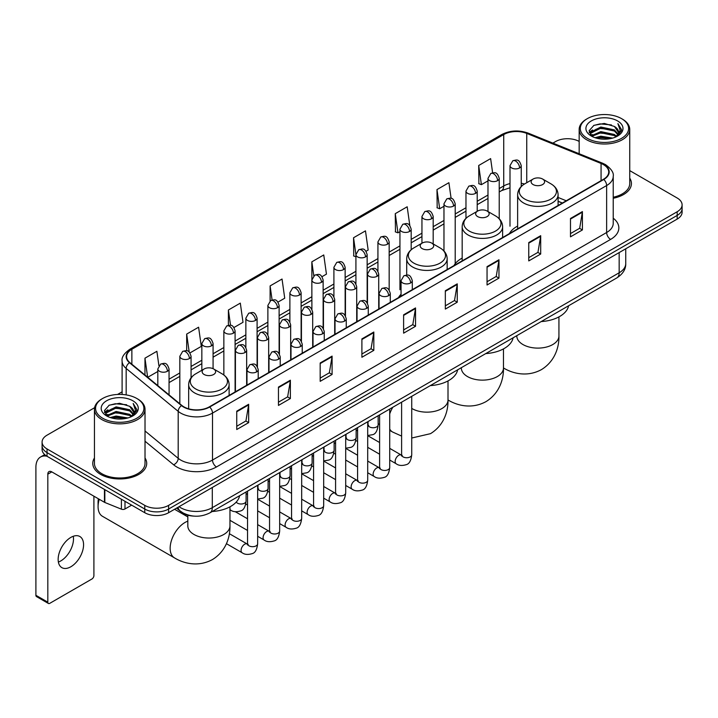 <?xml version="1.0" encoding="UTF-8"?>
<svg xmlns="http://www.w3.org/2000/svg" width="718" height="718" viewBox="0 0 718 718"><rect width="100%" height="100%" fill="white"/><g stroke="black" fill="none" stroke-linecap="round" stroke-linejoin="round"><path stroke-width="1.08" d="M401.057 294.227A29.779 17.196 0 0 0 398.49 297.638M462.177 258.094A29.779 17.196 0 0 0 453.955 265.615M517.633 226.071A29.779 17.196 0 0 0 509.421 233.592M562.293 203.068L558.092 201.372M193.851 516.107A16.855 9.729 180 0 1 181.223 511.979L176.547 508.129M94.588 407.716L47.029 435.18A16.855 9.729 0 0 0 42.084 442.064L42.084 449.405A16.855 9.729 0 0 0 47.029 456.28L144.767 512.715A16.855 9.729 0 0 0 168.604 512.715L677.164 219.098A16.855 9.729 0 0 0 682.1 212.214L682.1 208.543A16.855 9.729 0 0 1 677.164 215.427A16.855 9.729 0 0 0 682.1 208.543L682.1 204.872A16.855 9.729 0 0 0 677.164 197.997L629.74 170.615M42.084 442.064A16.855 9.729 0 0 0 47.029 448.938L144.767 505.373A16.855 9.729 0 0 0 168.604 505.373L168.604 509.044L677.164 215.427L168.604 509.044A16.855 9.729 0 0 1 144.767 509.044A16.855 9.729 0 0 0 168.604 509.044L168.604 512.715M47.029 448.938L47.029 452.609L144.767 509.044L47.029 452.609A16.855 9.729 0 0 1 42.084 445.734A16.855 9.729 0 0 0 47.029 452.609L47.029 456.28M94.444 457.976A26.97 15.572 0 0 0 92.766 463.397A26.97 15.572 0 0 0 100.664 474.401A26.97 15.572 0 0 0 130.057 477.775A26.97 15.572 0 0 0 146.705 463.397A26.97 15.572 0 0 0 145.018 457.976A26.97 15.572 0 0 1 146.705 463.397A26.97 15.572 0 0 1 130.057 477.775A26.97 15.572 0 0 1 100.664 474.401A26.97 15.572 0 0 1 92.766 463.397A26.97 15.572 0 0 1 94.444 457.976M603.461 164.619A17.977 10.384 180 0 1 608.729 171.961A17.977 10.384 180 0 1 603.461 179.294L209.324 406.846A17.977 10.384 180 0 1 181.887 405.464L129.85 362.563A17.977 10.384 180 0 1 126.601 356.604A17.977 10.384 180 0 1 131.87 349.262L503.722 134.571A17.977 10.384 180 0 1 526.752 133.413L601.065 163.453A17.977 10.384 180 0 1 603.461 164.619M603.775 164.431A18.426 10.644 0 0 0 601.316 163.237L527.003 133.198A18.426 10.644 0 0 0 503.408 134.392L131.547 349.083A18.426 10.644 0 0 0 129.482 362.707L181.519 405.616A18.426 10.644 0 0 0 209.647 407.034L603.775 179.482A18.426 10.644 0 0 0 603.775 164.431M236.743 411.163L236.743 429.517L248.661 422.633L248.661 404.279L236.743 411.163M236.743 426.259L245.924 420.954L248.616 404.889A4.496 2.594 -120 0 0 248.661 404.279M245.843 420.999L248.661 422.633M278.458 387.074L278.458 405.428L290.377 398.544L290.377 380.199L278.458 387.074M278.458 402.17L287.64 396.874L290.332 380.8A4.496 2.594 -120 0 0 290.377 380.199M287.559 396.919L290.377 398.544M320.174 362.994L320.174 381.339L332.093 374.464L332.093 356.11L320.174 362.994M320.174 378.09L329.356 372.786L332.048 356.72A4.496 2.594 -120 0 0 332.093 356.11M329.275 372.83L332.093 374.464M361.899 338.905L361.899 357.259L373.818 350.375L373.818 332.021L361.899 338.905M361.899 354.001L371.071 348.697L373.764 332.631A4.496 2.594 -120 0 0 373.818 332.021M370.991 348.751L373.818 350.375M570.487 218.478L570.487 236.832L582.406 229.948L582.406 211.595L570.487 218.478M570.487 233.574L579.668 228.27L582.352 212.205A4.496 2.594 -120 0 0 582.406 211.595M579.588 228.315L582.406 229.948M528.762 242.567L528.762 260.912L540.69 254.028L540.69 235.684L528.762 242.567M528.762 257.654L537.944 252.359L540.636 236.294A4.496 2.594 -120 0 0 540.69 235.684M537.863 252.404L540.69 254.028M487.046 266.647L487.046 285.001L498.965 278.117L498.965 259.763L487.046 266.647M487.046 281.743L496.228 276.448L498.92 260.374A4.496 2.594 -120 0 0 498.965 259.763M496.147 276.493L498.965 278.117M445.331 290.736L445.331 309.081L457.249 302.206L457.249 283.852L445.331 290.736M445.331 305.832L454.512 300.528L457.204 284.463A4.496 2.594 -120 0 0 457.249 283.852M454.431 300.573L457.249 302.206M403.615 314.816L403.615 333.17L415.534 326.286L415.534 307.941L403.615 314.816M403.615 329.912L412.796 324.617L415.48 308.552A4.496 2.594 -120 0 0 415.534 307.941M412.715 324.662L415.534 326.286M613.226 198.267A26.97 15.572 0 0 0 631.427 183.539A26.97 15.572 0 0 0 629.74 178.127A26.97 15.572 0 0 1 631.427 183.539A26.97 15.572 0 0 1 613.226 198.267M168.604 505.373L677.164 211.756A16.855 9.729 0 0 0 682.1 204.872M579.166 141.419A16.855 9.729 0 0 0 555.588 141.563L552.896 143.115M122.105 391.831L117.572 394.442M233.987 327.507L243.007 322.292L240.315 303.122L228.396 310.005L228.396 325.335M189.965 352.924L201.291 346.381L198.599 327.211L186.68 334.085L186.68 350.788M158.902 365.668L156.883 351.29L144.964 358.174L144.964 375.02M366.054 251.255L368.163 250.035L365.471 230.864L353.552 237.748L353.741 255.985M409.816 225.524L407.187 206.775L395.268 213.659L395.465 231.905M451.101 198.365L448.903 182.695L436.984 189.579L437.181 207.816M492.62 172.823L490.627 158.606L478.709 165.49L478.897 183.727M278.01 302.09L284.723 298.212L282.039 279.033L270.112 285.917L270.112 300.95M322.032 276.672L326.448 274.123L323.755 254.953L311.836 261.828L311.899 280.146M311.899 309.243L311.836 280.002M311.836 261.828L313.793 275.811M355.922 256.802L353.552 255.913M353.552 237.748L355.922 254.612A5.618 3.24 0 0 0 357.564 256.9A5.618 3.24 0 0 0 365.507 256.9A5.618 3.24 0 0 0 367.158 254.603C364.879 247.396 362.662 248.832 358.731 249.738A5.618 3.24 60 0 1 361.54 250.017A5.618 3.24 -120 0 1 365.507 256.9M395.268 213.659L397.96 232.838L399.944 231.69M397.96 232.838L395.268 231.833M436.984 189.579L439.676 208.75L443.966 206.272M439.676 208.75L436.984 207.744M478.709 165.49L481.392 184.661L487.989 180.855M481.392 184.661L478.709 183.655M270.112 285.917L272.095 299.998M228.396 310.005L230.55 325.335M186.68 334.085L189.211 352.089M147.728 377.3L157.816 371.475M144.964 358.174L147.639 377.219M587.369 138.35A24.161 13.947 0 0 0 621.537 138.35A24.161 13.947 0 0 0 621.537 118.623L622.335 119.08A25.283 14.602 0 0 1 629.74 129.411A25.283 14.602 0 0 1 614.132 142.891A25.283 14.602 0 0 1 586.579 139.732A25.283 14.602 0 0 1 579.166 129.411A25.283 14.602 0 0 1 586.579 119.08L587.369 118.623A24.161 13.947 0 0 0 587.369 138.35M613.226 197.235A25.283 14.602 0 0 0 629.74 183.539L629.74 129.411M594.989 137.694L600.822 136.196L612.642 138.098M596.658 138.197L600.822 137.344L610.91 138.52M591.372 135.801L600.822 131.609L614.384 134.472L616.574 136.285M591.937 136.294L600.822 132.758L614.384 135.621L615.963 136.833M590.573 135.038L590.887 131.995L600.822 127.023L614.384 129.886L618.099 134.104M590.447 134.481L590.887 133.144L600.822 128.172L614.384 131.035L617.839 134.652M615.82 136.95A14.046 8.113 0 0 0 618.503 132.184A14.046 8.113 0 0 0 614.384 126.449L618.494 132.462M617.57 120.92A18.542 10.707 0 0 0 591.381 120.893A18.542 10.707 0 0 0 591.264 136.007A18.542 10.707 0 0 0 591.345 136.061A18.542 10.707 0 0 0 617.651 136.007A18.542 10.707 0 0 0 617.57 120.92M614.384 126.449L604.296 123.433L593.921 125.345L589.11 130.775L592.305 136.573M616.968 136.384L621.456 130.703L621.546 129.68L617.893 123.595L620.19 130.416L615.972 136.878M622.335 119.08L621.537 118.623A24.161 13.947 0 0 0 587.369 118.623M617.893 123.595L621.537 129.913M593.678 125.462L600.033 123.891L611.413 124.914M589.298 132.848L591.372 131.214M595.931 129.276L600.033 128.486L611.009 129.384M595.931 133.862L600.033 133.072L611.009 133.97M596.775 138.233L600.033 137.659L610.892 138.529M589.182 132.39L592.583 129.976M590.986 135.478L592.583 134.562M533.097 184.553A6.74 3.895 0 0 0 542.629 184.553A6.74 3.895 0 0 0 542.629 179.042L551.002 183.88A18.578 10.725 0 0 1 551.002 199.048A18.578 10.725 0 0 1 524.723 199.048A18.578 10.725 0 0 1 524.723 183.88C520.146 186.599 517.786 190.207 517.633 194.713A20.23 11.676 0 0 0 523.566 202.97A20.23 11.676 0 0 0 545.608 205.501A20.23 11.676 0 0 0 558.092 194.713C557.94 190.207 555.579 186.599 551.002 183.88L542.629 179.042A6.74 3.895 0 0 0 533.097 179.042A6.74 3.895 0 0 0 533.097 184.553M541.219 321.574A30.901 17.842 0 0 0 568.584 305.769M477.632 216.576A6.74 3.895 0 0 0 487.172 216.576A6.74 3.895 0 0 0 487.172 211.065L495.537 215.903A18.578 10.725 0 0 1 495.537 231.07A18.578 10.725 0 0 1 469.258 231.07A18.578 10.725 0 0 1 469.258 215.903C464.681 218.622 462.32 222.23 462.177 226.735A20.23 11.676 0 0 0 468.1 234.992A20.23 11.676 0 0 0 490.143 237.523A20.23 11.676 0 0 0 502.627 226.735C502.474 222.23 500.114 218.622 495.537 215.903L487.172 211.065A6.74 3.895 0 0 0 477.632 211.065A6.74 3.895 0 0 0 477.632 216.576M485.754 353.588A30.901 17.842 0 0 0 513.119 337.792M422.166 248.599A6.74 3.895 0 0 0 431.706 248.599A6.74 3.895 0 0 0 431.706 243.088L440.071 247.925A18.578 10.725 0 0 1 440.071 263.093A18.578 10.725 0 0 1 413.792 263.093A18.578 10.725 0 0 1 413.792 247.925C409.215 250.645 406.855 254.253 406.711 258.758A20.23 11.676 0 0 0 412.635 267.015A20.23 11.676 0 0 0 434.677 269.546A20.23 11.676 0 0 0 447.161 258.758C447.018 254.253 444.648 250.645 440.071 247.925L431.706 243.088A6.74 3.895 0 0 0 422.166 243.088A6.74 3.895 0 0 0 422.166 248.599M430.288 385.611A30.901 17.842 0 0 0 457.653 369.815M99.246 499.279A21.073 12.161 120 0 0 98.079 506.639L98.079 502.044A15.455 8.921 -60 0 1 98.411 498.795M98.079 506.639A21.073 12.161 120 0 0 102.441 516.278L174.519 557.895A21.073 12.161 -60 0 1 171.288 541.004A21.073 12.161 -60 0 1 185.056 522.444A21.073 12.161 -60 0 1 187.82 521.142M204.118 374.482A6.74 3.895 0 0 0 213.659 374.482A6.74 3.895 0 0 0 213.659 368.98L222.033 373.809A18.578 10.725 0 0 1 222.033 388.985A18.578 10.725 0 0 1 195.754 388.985A18.578 10.725 0 0 1 195.754 373.809C191.176 376.528 188.807 380.136 188.663 384.642A20.23 11.676 0 0 0 194.587 392.899A20.23 11.676 0 0 0 216.63 395.43A20.23 11.676 0 0 0 229.114 384.642C228.97 380.136 226.61 376.528 222.033 373.809L213.659 368.98A6.74 3.895 0 0 0 204.118 368.98A6.74 3.895 0 0 0 204.118 374.482M212.241 511.503A30.901 17.842 0 0 0 239.615 495.698M73.263 536.274A17.977 10.384 -60 0 1 60.779 560.938A17.977 10.384 -60 0 1 58.382 562.059M70.867 566.753A17.977 10.384 120 0 0 82.606 550.912A17.977 10.384 120 0 0 79.851 536.508A17.977 10.384 120 0 0 70.867 537.396A17.977 10.384 120 0 0 59.118 553.237A17.977 10.384 120 0 0 61.874 567.651A17.977 10.384 120 0 0 70.867 566.753M124.995 501.299L124.995 508.981L131.654 505.14M46.832 456.172A22.473 12.978 -120 0 0 40.558 457.007A22.473 12.978 -120 0 0 35.9 467.292L35.9 595.294L47.819 602.178L47.819 474.176A5.618 3.24 60 0 1 48.986 471.6A5.618 3.24 60 0 1 51.795 471.879L104.46 502.286L104.46 489.443M47.819 602.178A2.809 1.624 120 0 0 48.402 603.461L36.483 596.577A2.809 1.624 -60 0 1 35.9 595.294M48.402 603.461A2.809 1.624 120 0 0 49.802 603.317L91.922 579.004A2.809 1.624 120 0 0 93.905 575.567L93.905 496.192M124.995 508.981A2.809 1.624 180 0 1 121.396 509.17L104.837 502.474A2.809 1.624 180 0 1 104.46 502.286M102.647 418.208A24.161 13.947 0 0 0 136.815 418.208A24.161 13.947 0 0 0 136.815 398.481A24.161 13.947 0 0 0 136.815 398.472L137.614 398.939A25.283 14.602 0 0 1 145.018 409.26A25.283 14.602 0 0 1 129.411 422.74A25.283 14.602 0 0 1 101.857 419.581A25.283 14.602 0 0 1 94.444 409.26A25.283 14.602 0 0 1 101.857 398.939L102.647 398.481A24.161 13.947 0 0 0 102.647 418.208M94.444 409.26L94.444 463.397A25.283 14.602 0 0 0 101.857 473.718A25.283 14.602 0 0 0 129.411 476.878A25.283 14.602 0 0 0 145.018 463.397L145.018 409.26M110.267 417.544L116.101 416.054L127.921 417.948M111.936 418.055L116.101 417.194L126.188 418.379L115.311 417.508L112.053 418.082M106.65 415.659L116.101 411.468L129.662 414.331L131.852 416.135M107.215 416.153L116.101 412.608L129.662 415.471L131.241 416.682M105.851 414.887L106.165 411.845L116.101 406.873L129.662 409.736L133.377 413.954M105.725 414.331L106.165 412.994L116.101 408.021L129.662 410.884L133.117 414.501M131.098 416.799A14.046 8.113 0 0 0 133.781 412.033A14.046 8.113 0 0 0 129.662 406.298L133.772 412.311M132.848 400.77A18.542 10.707 0 0 0 106.659 400.743A18.542 10.707 0 0 0 106.542 415.866A18.542 10.707 0 0 0 106.623 415.91A18.542 10.707 0 0 0 132.929 415.866A18.542 10.707 0 0 0 132.848 400.77M129.662 406.298L119.574 403.283L109.199 405.194L104.397 410.624L107.583 416.422M132.256 416.234L136.734 410.552L136.824 409.538L133.171 403.444L135.469 410.265L131.25 416.727M137.614 398.939L136.815 398.481A24.161 13.947 0 0 0 102.647 398.481M133.171 403.444L136.815 409.763M108.957 405.311L115.311 403.749L126.691 404.764M104.577 412.697L106.65 411.073M111.209 409.125L115.311 408.336L126.287 409.233M111.209 413.721L115.311 412.922L126.287 413.819M104.46 412.249L107.862 409.825M106.264 415.327L107.862 414.412M179.015 506.702A22.473 12.978 0 0 0 180.523 507.662A22.473 12.978 0 0 0 212.304 507.662L619.158 272.777A22.473 12.978 0 0 0 625.737 263.596C625.899 269.178 622.937 273.953 616.825 277.92L209.979 512.814A11.237 6.489 60 0 0 212.304 507.662L212.304 487.477M619.158 252.583L619.158 272.777A11.237 6.489 60 0 1 616.825 277.92M178.1 507.231A11.237 7.512 129.5 0 0 180.056 510.884L176.646 508.066M677.164 219.098L677.164 211.756M144.767 512.715L144.767 505.373M613.226 218.2A28.092 16.218 180 0 1 610.614 239.399L216.477 466.951A5.618 3.24 60 0 1 212.501 460.067L606.638 232.515A22.473 12.978 0 0 0 613.226 223.343L613.226 176.359A22.473 12.978 180 0 1 606.638 185.54A5.618 3.24 -120 0 0 603.775 179.482M216.477 466.951A28.092 16.218 180 0 1 176.745 466.951A28.092 16.218 180 0 1 173.603 464.779L145.018 441.22M181.519 405.616A5.618 3.761 129.5 0 0 178.199 411.36L178.199 458.335A22.473 12.978 0 0 0 180.721 460.067A22.473 12.978 0 0 0 212.501 460.067L212.501 413.092A22.473 12.978 180 0 1 178.199 411.36L126.171 368.451A22.473 12.978 180 0 1 122.105 361.01L122.105 394.46M613.226 176.359C613.971 172.85 611.386 168.936 605.48 164.61L602.519 163.183A5.618 2.63 112 0 0 601.316 163.237M602.519 163.183L528.206 133.135C518.899 129.841 510.067 130.326 501.702 134.571A5.618 3.24 60 0 1 503.408 134.392M131.547 349.083A5.618 3.24 -120 0 0 129.85 349.262C124.017 353.453 121.432 357.367 122.105 361.01M129.482 362.707A5.618 3.761 129.5 0 0 126.171 368.451L126.171 394.891M528.206 133.135A5.618 2.63 112 0 0 527.003 133.198M209.647 407.034A5.618 3.24 60 0 1 212.501 413.092L606.638 185.54L606.638 232.515A5.618 3.24 60 0 0 610.614 239.399M145.018 430.971L178.199 458.335A5.618 3.761 -50.5 0 1 173.603 464.779M131.87 349.262L131.87 364.223M601.065 163.453L601.065 180.685M526.752 133.413L526.752 182.713M566.269 200.771L558.092 197.468M524.49 184.014A17.977 10.384 0 0 0 521.232 183.296M509.995 183.611A17.977 10.384 0 0 0 503.722 185.962L499.225 188.556M503.722 134.571L503.722 185.962A10.115 5.843 60 0 1 501.631 190.593L499.225 191.975M487.989 195.045L477.21 201.264M465.973 207.753L455.203 213.973M443.966 220.462L433.187 226.682M421.951 233.171L411.181 239.39M399.944 245.879L389.165 252.099M377.928 258.588L367.158 264.807M355.922 271.296L345.143 277.516M333.906 283.996L323.136 290.216M311.899 296.705L301.12 302.924M289.884 309.413L279.114 315.633M267.877 322.122L257.098 328.341M245.861 334.83L235.091 341.05M223.854 347.539L213.075 353.759M201.839 360.248L191.069 366.467M179.832 372.956L169.053 379.176M403.615 315.399L415.48 308.552M445.331 291.32L457.204 284.463M487.046 267.231L498.92 260.374M528.762 243.142L540.636 236.294M570.487 219.062L582.352 212.205M361.899 339.488L373.764 332.631M320.174 363.568L332.048 356.72M278.458 387.657L290.332 380.8M236.743 411.746L248.616 404.889M558.936 316.889L558.936 335.952A21.073 12.161 180 0 1 552.761 344.55A21.073 12.161 180 0 1 522.964 344.55A21.073 12.161 180 0 1 516.798 335.952L516.843 336.769M503.489 367.957A21.073 12.161 -60 0 1 503.471 367.948L503.489 367.957C512.517 373.495 527.129 377.399 541.417 369.626C555.292 361.136 559.223 346.525 558.936 335.952M503.471 348.903L503.471 367.966A21.073 12.161 180 0 1 497.296 376.573A21.073 12.161 180 0 1 467.499 376.573A21.073 12.161 180 0 1 461.333 367.966L461.378 368.792M503.471 367.966C503.758 378.548 499.827 393.159 485.951 401.649C471.672 409.422 457.052 405.517 448.023 399.98A21.073 12.161 -60 0 1 448.005 399.971A21.073 12.161 180 0 1 441.83 408.596A21.073 12.161 180 0 1 412.033 408.596A21.073 12.161 180 0 1 411.728 408.416M401.613 436.077L392.558 432.003A21.073 12.161 -60 0 1 389.721 429.05M389.721 413.909A21.073 12.161 -60 0 1 392.809 407.259M229.957 506.818L229.957 525.881A21.073 12.161 180 0 1 223.792 534.479A21.073 12.161 180 0 1 193.995 534.479A21.073 12.161 180 0 1 187.82 525.881L187.865 526.707M410.642 282.955A5.618 3.24 0 0 0 412.294 280.666C410.014 273.459 407.797 274.895 403.866 275.802A5.618 3.24 60 0 1 406.675 276.08A5.618 3.24 -120 0 1 410.642 282.955A5.618 3.24 0 0 1 402.699 282.955A5.618 3.24 0 0 1 401.057 280.666L403.866 275.802M389.721 460.041L396.201 463.783A5.053 2.917 -60 0 1 395.421 459.735A5.053 2.917 -60 0 1 398.723 455.275A5.053 2.917 -60 0 1 398.948 455.158A5.053 2.917 -60 0 1 401.254 455.024L389.721 448.364M401.909 455.535L401.452 455.912L401.613 454.817A5.053 2.917 -0 0 0 403.094 456.881A5.053 2.917 -0 0 0 410.014 457.007A5.053 2.917 -0 0 0 411.728 454.817C411.037 460.687 409.215 463.972 406.271 464.654C402.044 465.937 398.687 465.65 396.201 463.783M388.635 295.663A5.618 3.24 0 0 0 390.278 293.375C387.998 286.168 385.781 287.604 381.85 288.501A5.618 3.24 60 0 1 384.66 288.78A5.618 3.24 -120 0 1 388.635 295.663A5.618 3.24 0 0 1 380.684 295.663A5.618 3.24 0 0 1 379.041 293.375L381.85 288.501M367.706 472.749L374.186 476.492A5.053 2.917 -60 0 1 373.414 472.444A5.053 2.917 -60 0 1 376.717 467.983A5.053 2.917 -60 0 1 376.941 467.858A5.053 2.917 -60 0 1 379.248 467.732L367.706 461.073M379.894 468.244L379.445 468.621L379.607 467.526A5.053 2.917 -0 0 0 381.087 469.59A5.053 2.917 -0 0 0 388.007 469.716A5.053 2.917 -0 0 0 389.721 467.526C389.021 473.395 387.208 476.68 384.265 477.362C380.037 478.646 376.681 478.359 374.186 476.492M366.62 308.372A5.618 3.24 0 0 0 368.271 306.083C365.992 298.876 363.775 300.303 359.844 301.21A5.618 3.24 60 0 1 362.653 301.488A5.618 3.24 -120 0 1 366.62 308.372A5.618 3.24 0 0 1 358.677 308.372A5.618 3.24 0 0 1 357.034 306.083L359.844 301.21M345.699 485.458L352.179 489.2A5.053 2.917 -60 0 1 351.398 485.144A5.053 2.917 -60 0 1 354.701 480.692A5.053 2.917 -60 0 1 354.925 480.566A5.053 2.917 -60 0 1 357.232 480.441L345.699 473.781M357.887 480.952L357.429 481.32L357.591 480.234A5.053 2.917 -0 0 0 359.072 482.299A5.053 2.917 -0 0 0 365.992 482.424A5.053 2.917 -0 0 0 367.706 480.234C367.015 486.104 365.193 489.389 362.249 490.071C358.022 491.354 354.665 491.067 352.179 489.2M344.613 321.081A5.618 3.24 0 0 0 346.255 318.792C343.976 311.576 341.759 313.012 337.828 313.919A5.618 3.24 60 0 1 340.637 314.197A5.618 3.24 -120 0 1 344.613 321.081A5.618 3.24 0 0 1 336.67 321.081A5.618 3.24 0 0 1 335.019 318.792L337.828 313.919M323.683 498.166L330.163 501.909A5.053 2.917 -60 0 1 329.391 497.852A5.053 2.917 -60 0 1 332.694 493.401A5.053 2.917 -60 0 1 332.919 493.275A5.053 2.917 -60 0 1 335.225 493.149L323.683 486.49M335.871 493.661L335.423 494.029L335.584 492.943A5.053 2.917 -0 0 0 337.065 495.007A5.053 2.917 -0 0 0 343.985 495.133A5.053 2.917 -0 0 0 345.699 492.943C344.999 498.813 343.186 502.088 340.242 502.78C336.015 504.063 332.658 503.776 330.163 501.909M322.597 333.789A5.618 3.24 0 0 0 324.249 331.492C321.969 324.285 319.752 325.721 315.821 326.627A5.618 3.24 60 0 1 318.63 326.905A5.618 3.24 -120 0 1 322.597 333.789A5.618 3.24 0 0 1 314.655 333.789A5.618 3.24 0 0 1 313.012 331.492L315.821 326.627M301.677 510.875L308.157 514.618A5.053 2.917 -60 0 1 307.376 510.561A5.053 2.917 -60 0 1 310.679 506.109A5.053 2.917 -60 0 1 310.903 505.984A5.053 2.917 -60 0 1 313.21 505.858L301.677 499.198M313.865 506.37L313.407 506.737L313.569 505.651A5.053 2.917 -0 0 0 315.049 507.716A5.053 2.917 -0 0 0 321.969 507.841A5.053 2.917 -0 0 0 323.683 505.651C322.992 511.521 321.17 514.797 318.227 515.488C313.999 516.772 310.643 516.484 308.157 514.618M300.591 346.498A5.618 3.24 0 0 0 302.233 344.2C299.953 336.993 297.737 338.429 293.806 339.336A5.618 3.24 60 0 1 296.615 339.614A5.618 3.24 -120 0 1 300.591 346.498A5.618 3.24 0 0 1 292.648 346.498A5.618 3.24 0 0 1 290.996 344.2L293.806 339.336M279.661 523.584L286.141 527.326A5.053 2.917 -60 0 1 285.369 523.269A5.053 2.917 -60 0 1 288.672 518.818A5.053 2.917 -60 0 1 288.896 518.692A5.053 2.917 -60 0 1 291.203 518.567L279.661 511.907M291.849 519.078L291.4 519.446L291.562 518.36A5.053 2.917 -0 0 0 293.043 520.424A5.053 2.917 -0 0 0 299.962 520.55A5.053 2.917 -0 0 0 301.677 518.36C300.977 524.23 299.164 527.506 296.22 528.197C291.993 529.48 288.636 529.193 286.141 527.326M278.575 359.206A5.618 3.24 0 0 0 280.226 356.909C277.947 349.702 275.73 351.138 271.799 352.044A5.618 3.24 60 0 1 274.608 352.323A5.618 3.24 -120 0 1 278.575 359.206A5.618 3.24 0 0 1 270.632 359.206A5.618 3.24 0 0 1 268.99 356.909L271.799 352.044M257.654 536.292L264.134 540.035A5.053 2.917 -60 0 1 263.353 535.978A5.053 2.917 -60 0 1 266.656 531.526A5.053 2.917 -60 0 1 266.881 531.401A5.053 2.917 -60 0 1 269.187 531.275L257.654 524.616M269.842 531.787L269.385 532.155L269.546 531.069A5.053 2.917 -0 0 0 271.027 533.133A5.053 2.917 -0 0 0 277.947 533.259A5.053 2.917 -0 0 0 279.661 531.069C278.97 536.938 277.148 540.214 274.204 540.905C269.977 542.189 266.62 541.902 264.134 540.035M256.568 371.915A5.618 3.24 0 0 0 258.211 369.617C255.931 362.411 253.714 363.846 249.783 364.753A5.618 3.24 60 0 1 252.592 365.031A5.618 3.24 -120 0 1 256.568 371.915A5.618 3.24 0 0 1 248.625 371.915A5.618 3.24 0 0 1 246.974 369.617L249.783 364.753M226.439 543.688L242.119 552.743A5.053 2.917 -60 0 1 241.347 548.687A5.053 2.917 -60 0 1 244.65 544.235A5.053 2.917 -60 0 1 244.874 544.109A5.053 2.917 -60 0 1 247.18 543.984L229.347 533.689M247.827 544.486L247.378 544.863L247.539 543.768A5.053 2.917 -0 0 0 249.02 545.833A5.053 2.917 -0 0 0 255.94 545.958A5.053 2.917 -0 0 0 257.654 543.768C256.954 549.647 255.141 552.923 252.197 553.614C247.97 554.897 244.614 554.61 242.119 552.743M377.076 276.286A5.618 3.24 0 0 0 378.718 273.989C376.438 266.782 374.222 268.218 370.291 269.124A5.618 3.24 60 0 1 373.1 269.403A5.618 3.24 -120 0 1 377.076 276.286A5.618 3.24 0 0 1 369.124 276.286A5.618 3.24 0 0 1 367.481 273.989L370.291 269.124M368.334 425.55L367.876 425.927L368.047 424.832A5.053 2.917 -0 0 0 369.528 426.896A5.053 2.917 -0 0 0 376.447 427.022A5.053 2.917 -0 0 0 378.153 424.832C377.462 430.71 375.649 433.986 372.705 434.677L367.706 435.512M355.06 288.986A5.618 3.24 0 0 0 356.711 286.697C354.423 279.49 352.215 280.926 348.275 281.833A5.618 3.24 60 0 1 351.084 282.111A5.618 3.24 -120 0 1 355.06 288.986A5.618 3.24 0 0 1 347.117 288.986A5.618 3.24 0 0 1 345.466 286.697L348.275 281.833M346.318 438.258L345.87 438.635L346.031 437.54A5.053 2.917 -0 0 0 347.512 439.604A5.053 2.917 -0 0 0 354.432 439.73A5.053 2.917 -0 0 0 356.146 437.54C355.455 443.419 353.633 446.695 350.689 447.386L345.699 448.22M333.053 301.695A5.618 3.24 0 0 0 334.696 299.406C332.416 292.199 330.199 293.635 326.268 294.542A5.618 3.24 60 0 1 329.077 294.82A5.618 3.24 -120 0 1 333.053 301.695A5.618 3.24 0 0 1 325.101 301.695A5.618 3.24 0 0 1 323.459 299.406L326.268 294.542M324.312 450.967L323.854 451.344L324.024 450.249A5.053 2.917 -0 0 0 325.505 452.313A5.053 2.917 -0 0 0 332.425 452.439A5.053 2.917 -0 0 0 334.13 450.249C333.439 456.127 331.626 459.403 328.682 460.094L323.683 460.929M311.038 314.403A5.618 3.24 0 0 0 312.689 312.115C310.4 304.908 308.193 306.344 304.252 307.25A5.618 3.24 60 0 1 307.062 307.528A5.618 3.24 -120 0 1 311.038 314.403A5.618 3.24 0 0 1 303.095 314.403A5.618 3.24 0 0 1 301.443 312.115L304.252 307.25M302.296 463.675L301.847 464.052L302.009 462.957A5.053 2.917 -0 0 0 303.49 465.022A5.053 2.917 -0 0 0 310.409 465.147A5.053 2.917 -0 0 0 312.124 462.957C311.433 468.836 309.611 472.112 306.667 472.803L301.677 473.638M289.031 327.112A5.618 3.24 0 0 0 290.673 324.823C288.394 317.616 286.177 319.052 282.246 319.959A5.618 3.24 60 0 1 285.055 320.237A5.618 3.24 -120 0 1 289.031 327.112A5.618 3.24 0 0 1 281.079 327.112A5.618 3.24 0 0 1 279.437 324.823L282.246 319.959M280.289 476.384L279.832 476.761L280.002 475.666A5.053 2.917 -0 0 0 281.483 477.73A5.053 2.917 -0 0 0 288.403 477.856A5.053 2.917 -0 0 0 290.108 475.666C289.417 481.536 287.604 484.821 284.66 485.512L279.661 486.346M267.015 339.82A5.618 3.24 0 0 0 268.667 337.532C266.378 330.325 264.17 331.761 260.23 332.658A5.618 3.24 60 0 1 263.039 332.937A5.618 3.24 -120 0 1 267.015 339.82A5.618 3.24 0 0 1 259.072 339.82A5.618 3.24 0 0 1 257.421 337.532L260.23 332.658M258.274 489.093L257.825 489.47L257.986 488.375A5.053 2.917 -0 0 0 259.467 490.439A5.053 2.917 -0 0 0 266.387 490.565A5.053 2.917 -0 0 0 268.101 488.375C267.41 494.244 265.588 497.529 262.644 498.211L257.654 499.055M245.009 352.529A5.618 3.24 0 0 0 246.651 350.24C244.371 343.033 242.154 344.461 238.223 345.367A5.618 3.24 60 0 1 241.033 345.645A5.618 3.24 -120 0 1 245.009 352.529A5.618 3.24 0 0 1 237.057 352.529A5.618 3.24 0 0 1 235.414 350.24L238.223 345.367M236.258 502.053A5.053 2.917 -0 0 0 237.461 503.147A5.053 2.917 -0 0 0 244.38 503.273A5.053 2.917 -0 0 0 246.086 501.083C245.394 506.953 243.581 510.238 240.638 510.92C236.41 512.212 233.045 511.916 230.559 510.049A5.053 2.917 -60 0 1 229.957 509.484M519.59 167.94A5.618 3.24 0 0 0 521.232 165.652C518.952 158.445 516.736 159.881 512.805 160.787A5.618 3.24 60 0 1 515.614 161.065A5.618 3.24 -120 0 1 519.59 167.94A5.618 3.24 0 0 1 511.647 167.94A5.618 3.24 0 0 1 509.995 165.652L512.805 160.787M497.574 180.649A5.618 3.24 0 0 0 499.225 178.36C496.946 171.153 494.729 172.589 490.798 173.496A5.618 3.24 60 0 1 493.607 173.774A5.618 3.24 -120 0 1 497.574 180.649A5.618 3.24 0 0 1 489.631 180.649A5.618 3.24 0 0 1 487.989 178.36L490.798 173.496M475.567 193.357A5.618 3.24 0 0 0 477.21 191.069C474.93 183.862 472.713 185.298 468.782 186.195A5.618 3.24 60 0 1 471.591 186.474A5.618 3.24 -120 0 1 475.567 193.357A5.618 3.24 0 0 1 467.624 193.357A5.618 3.24 0 0 1 465.973 191.069L468.782 186.195M453.552 206.066A5.618 3.24 0 0 0 455.203 203.777C452.923 196.57 450.707 197.997 446.775 198.904A5.618 3.24 60 0 1 449.585 199.182A5.618 3.24 -120 0 1 453.552 206.066A5.618 3.24 0 0 1 445.609 206.066A5.618 3.24 0 0 1 443.966 203.777L446.775 198.904M431.545 218.775A5.618 3.24 0 0 0 433.187 216.477C430.908 209.27 428.691 210.706 424.76 211.613A5.618 3.24 60 0 1 427.569 211.891A5.618 3.24 -120 0 1 431.545 218.775A5.618 3.24 0 0 1 423.602 218.775A5.618 3.24 0 0 1 421.951 216.477L424.76 211.613M409.529 231.483A5.618 3.24 0 0 0 411.181 229.186C408.901 221.979 406.684 223.415 402.753 224.321A5.618 3.24 60 0 1 405.562 224.599A5.618 3.24 -120 0 1 409.529 231.483A5.618 3.24 0 0 1 401.586 231.483A5.618 3.24 0 0 1 399.944 229.186L402.753 224.321M387.523 244.192A5.618 3.24 0 0 0 389.165 241.894C386.885 234.687 384.668 236.123 380.737 237.03A5.618 3.24 60 0 1 383.547 237.308A5.618 3.24 -120 0 1 387.523 244.192A5.618 3.24 0 0 1 379.58 244.192A5.618 3.24 0 0 1 377.928 241.894L380.737 237.03M343.5 269.609A5.618 3.24 0 0 0 345.143 267.311C342.863 260.104 340.646 261.54 336.715 262.447A5.618 3.24 60 0 1 339.524 262.725A5.618 3.24 -120 0 1 343.5 269.609A5.618 3.24 0 0 1 335.557 269.609A5.618 3.24 0 0 1 333.906 267.311L336.715 262.447M321.484 282.318A5.618 3.24 0 0 0 323.136 280.02C320.856 272.813 318.639 274.249 314.708 275.156A5.618 3.24 60 0 1 317.518 275.434A5.618 3.24 -120 0 1 321.484 282.318A5.618 3.24 0 0 1 313.542 282.318A5.618 3.24 0 0 1 311.899 280.02L314.708 275.156M299.478 295.026A5.618 3.24 0 0 0 301.12 292.729C298.841 285.522 296.624 286.958 292.693 287.864A5.618 3.24 60 0 1 295.502 288.142A5.618 3.24 -120 0 1 299.478 295.026A5.618 3.24 0 0 1 291.535 295.026A5.618 3.24 0 0 1 289.884 292.729L292.693 287.864M277.462 307.735A5.618 3.24 0 0 0 279.114 305.437C276.834 298.23 274.617 299.666 270.686 300.573A5.618 3.24 60 0 1 273.495 300.851A5.618 3.24 -120 0 1 277.462 307.735A5.618 3.24 0 0 1 269.519 307.735A5.618 3.24 0 0 1 267.877 305.437L270.686 300.573M255.455 320.443A5.618 3.24 0 0 0 257.098 318.146C254.818 310.939 252.601 312.375 248.67 313.281A5.618 3.24 60 0 1 251.479 313.56A5.618 3.24 -120 0 1 255.455 320.443A5.618 3.24 0 0 1 247.513 320.443A5.618 3.24 0 0 1 245.861 318.146L248.67 313.281M233.44 333.143A5.618 3.24 0 0 0 235.091 330.854C232.811 323.647 230.595 325.083 226.664 325.99A5.618 3.24 60 0 1 229.473 326.268A5.618 3.24 -120 0 1 233.44 333.143A5.618 3.24 0 0 1 225.497 333.143A5.618 3.24 0 0 1 223.854 330.854L226.664 325.99M211.433 345.852A5.618 3.24 0 0 0 213.075 343.563C210.796 336.356 208.579 337.792 204.648 338.699A5.618 3.24 60 0 1 207.457 338.977A5.618 3.24 -120 0 1 211.433 345.852A5.618 3.24 0 0 1 203.49 345.852A5.618 3.24 0 0 1 201.839 343.563L204.648 338.699M189.417 358.56A5.618 3.24 0 0 0 191.069 356.272C188.789 349.065 186.572 350.501 182.641 351.407A5.618 3.24 60 0 1 185.45 351.685A5.618 3.24 -120 0 1 189.417 358.56A5.618 3.24 0 0 1 181.474 358.56A5.618 3.24 0 0 1 179.832 356.272L182.641 351.407M167.411 371.269A5.618 3.24 0 0 0 169.053 368.98C166.773 361.773 164.557 363.209 160.626 364.116A5.618 3.24 60 0 1 163.435 364.394A5.618 3.24 -120 0 1 167.411 371.269A5.618 3.24 0 0 1 159.468 371.269A5.618 3.24 0 0 1 157.816 368.98L160.626 364.116M47.819 474.176L51.795 471.879M104.837 489.658L104.837 502.474M121.396 509.17L121.396 499.225M209.979 512.814C200.932 517.355 191.894 517.355 182.848 512.814L180.056 510.884M625.737 263.596L625.737 248.787M501.702 134.571L129.85 349.262M509.995 187.748L501.631 190.593M487.989 198.464L477.21 204.684M465.973 211.173L455.203 217.392M443.966 223.881L433.187 230.101M421.951 236.59L411.181 242.81M399.944 249.299L389.165 255.518M377.928 262.007L367.158 268.227M355.922 274.716L345.143 280.935M333.906 287.424L323.136 293.644M311.899 300.133L301.12 306.353M289.884 312.833L279.114 319.052M267.877 325.541L257.098 331.761M245.861 338.25L235.091 344.469M223.854 350.958L213.075 357.178M201.839 363.667L191.069 369.887M179.832 376.376L169.053 382.595M562.418 202.997L558.092 201.246M590.411 134.84L590.411 133.907M579.166 153.742L579.166 129.411M558.092 205.492L558.092 194.713M517.633 228.845L517.633 194.713M533.097 179.042L524.723 183.88M448.023 399.98L448.005 399.971C448.292 410.57 444.361 425.182 430.486 433.672L411.728 438.016M502.627 237.514L502.627 226.735M462.177 260.867L462.177 226.735M477.632 211.065L469.258 215.903M392.558 432.003L389.721 430.36M379.607 424.526L378.153 423.692M448.005 380.926L448.005 399.989M447.161 269.537L447.161 258.758M406.711 275.048L406.711 258.758M422.166 243.088L413.792 247.925M229.957 525.881C230.245 536.463 226.314 551.074 212.447 559.564C198.159 567.328 183.539 563.433 174.519 557.895M229.114 395.421L229.114 384.642M188.663 408.82L188.663 384.642M204.118 368.98L195.754 373.809M187.82 516.915L174.573 509.268M187.82 515.201L187.82 525.881M402.277 455.427L401.254 455.024M411.728 396.327L411.728 454.817M412.294 289.668L412.294 280.666M379.607 454.207L367.706 447.332M357.591 441.498L355.841 440.484M401.613 402.17L401.613 454.817M401.057 296.157L401.057 280.666M379.607 442.521L367.706 435.655M380.271 468.136L379.248 467.732M389.721 409.036L389.721 467.526M390.278 302.377L390.278 293.375M357.591 466.915L345.699 460.041M335.584 454.207L333.834 453.193M379.607 414.878L379.607 467.526M379.041 308.866L379.041 293.375M357.591 455.23L345.699 448.364M358.255 480.845L357.232 480.441M367.706 421.744L367.706 480.234M368.271 315.085L368.271 306.083M335.584 479.624L323.683 472.749M313.569 466.915L311.818 465.901M357.591 427.587L357.591 480.234M357.034 321.574L357.034 306.083M335.584 467.939L323.683 461.073M336.248 493.553L335.225 493.149M345.699 434.453L345.699 492.943M346.255 327.794L346.255 318.792M313.569 492.324L301.677 485.458M291.562 479.624L289.812 478.61M335.584 440.296L335.584 492.943M335.019 334.283L335.019 318.792M313.569 480.647L301.677 473.781M314.233 506.262L313.21 505.858M323.683 447.161L323.683 505.651M324.249 340.503L324.249 331.492M291.562 505.032L279.661 498.166M269.546 492.324L267.796 491.318M313.569 453.004L313.569 505.651M313.012 346.991L313.012 331.492M291.562 493.356L279.661 486.49M292.226 518.97L291.203 518.567M301.677 459.87L301.677 518.36M302.233 353.211L302.233 344.2M269.546 517.741L257.654 510.875M247.539 505.032L245.789 504.027M291.562 465.713L291.562 518.36M290.996 359.7L290.996 344.2M269.546 506.064L257.654 499.198M270.21 531.679L269.187 531.275M279.661 472.579L279.661 531.069M280.226 365.92L280.226 356.909M247.539 530.449L229.957 520.308M269.546 478.421L269.546 531.069M268.99 372.409L268.99 356.909M247.539 518.773L235.333 511.728M248.204 544.388L247.18 543.984M257.654 485.287L257.654 543.768M258.211 378.628L258.211 369.617M247.539 491.13L247.539 543.768M246.974 385.117L246.974 369.617M368.711 425.451L367.679 425.047M378.153 415.713L378.153 424.832M378.718 309.054L378.718 273.989M368.047 421.556L368.047 424.832M357.591 430.899L356.146 430.064M367.481 303.211L367.481 273.989M346.695 438.159L345.672 437.756M356.146 428.422L356.146 437.54M356.711 321.763L356.711 286.697M346.031 434.264L346.031 437.54M335.584 443.607L334.13 442.773M345.466 315.92L345.466 286.697M324.689 450.868L323.656 450.455M334.13 441.13L334.13 450.249M334.696 334.471L334.696 299.406M324.024 446.973L324.024 450.249M313.569 456.316L312.124 455.481M323.459 328.629L323.459 299.406M302.673 463.577L301.65 463.164M312.124 453.839L312.124 462.957M312.689 347.18L312.689 312.115M302.009 459.682L302.009 462.957M291.562 469.025L290.108 468.19M301.443 341.337L301.443 312.115M280.666 476.285L279.634 475.872M290.108 466.547L290.108 475.666M290.673 359.88L290.673 324.823M280.002 472.381L280.002 475.666M269.546 481.733L268.101 480.889M279.437 354.046L279.437 324.823M258.651 488.985L257.627 488.581M268.101 479.256L268.101 488.375M268.667 372.588L268.667 337.532M257.986 485.09L257.986 488.375M247.539 494.442L246.086 493.598M257.421 366.745L257.421 337.532M246.086 491.965L246.086 501.083M246.651 385.297L246.651 350.24M230.559 510.049L229.957 509.708M235.414 391.786L235.414 350.24M521.232 186.527L521.232 165.652M509.995 226.206L509.995 165.652M499.225 218.739L499.225 178.36M487.989 211.541L487.989 178.36M477.21 211.307L477.21 191.069M465.973 218.344L465.973 191.069M455.203 263.712L455.203 203.777M443.966 250.986L443.966 203.777M433.187 243.949L433.187 216.477M421.951 243.214L421.951 216.477M411.181 249.765L411.181 229.186M399.944 289.749L399.944 229.186M389.165 290.018L389.165 241.894M377.928 271.117L377.928 241.894M367.158 302.727L367.158 254.603M355.922 283.825L355.922 254.603L358.731 249.738M345.143 315.435L345.143 267.311M333.906 296.534L333.906 267.311M323.136 328.144L323.136 280.02M301.12 340.844L301.12 292.729M289.884 321.951L289.884 292.729M279.114 353.552L279.114 305.437M267.877 334.66L267.877 305.437M257.098 366.261L257.098 318.146M245.861 347.368L245.861 318.146M235.091 391.409L235.091 330.854M223.854 375.011L223.854 330.854M213.075 368.675L213.075 343.563M201.839 370.291L201.839 343.563M191.069 377.812L191.069 356.272M179.832 403.767L179.832 356.272M169.053 394.882L169.053 368.98M157.816 385.62L157.816 368.98M40.558 457.007L44.704 454.611M105.69 414.69L105.69 413.756"/></g></svg>
